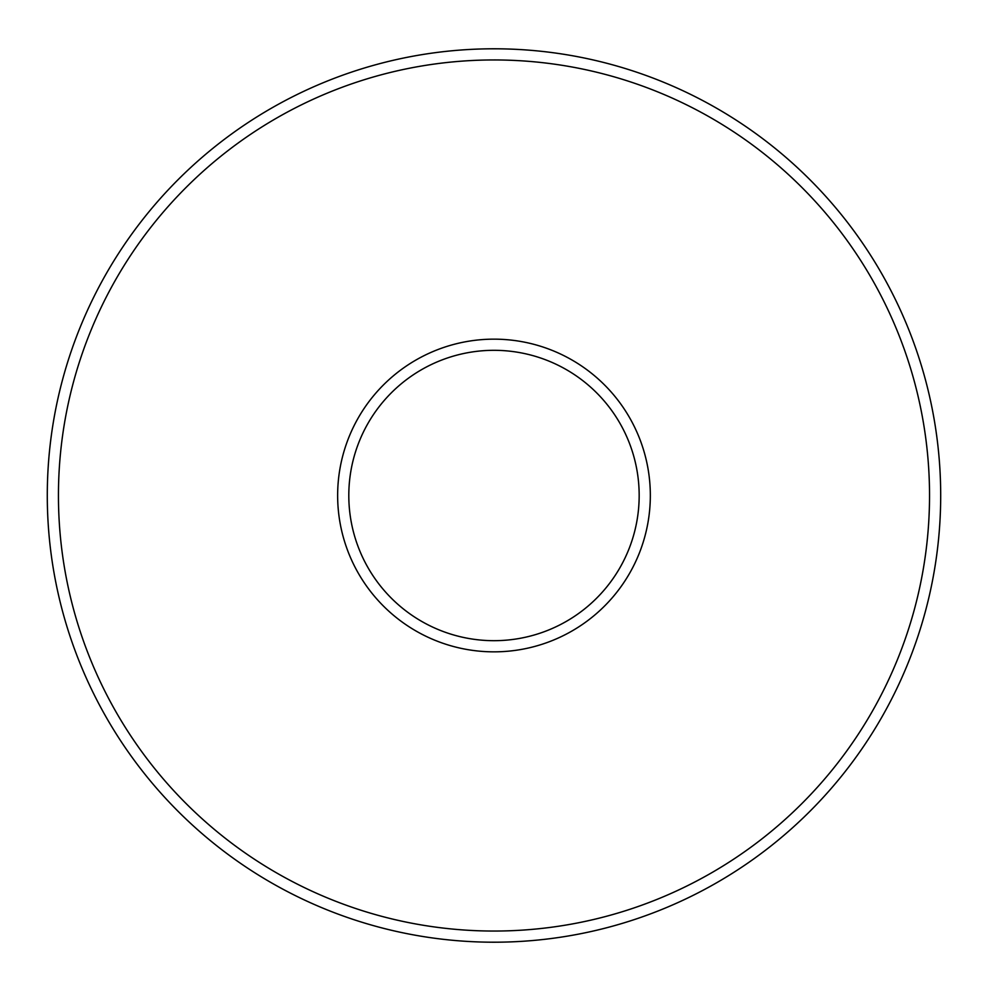 <?xml version="1.0" encoding="UTF-8"?>
<svg xmlns="http://www.w3.org/2000/svg" width="991" height="991" viewBox="0 0 991 991"><rect width="100%" height="100%" fill="white"/><g stroke="black" fill="none" stroke-linecap="round" stroke-linejoin="round"><path stroke-width="1.49" d="M639.17 495.5A145.181 145.181 0 0 0 421.398 369.767A145.181 145.181 0 0 0 421.398 621.233A145.181 145.181 0 0 0 639.17 495.5M940.694 495.5A446.706 446.706 0 0 0 270.642 108.638A446.706 446.706 0 0 0 270.642 882.362A446.706 446.706 0 0 0 940.694 495.5M929.533 495.5A435.532 435.532 0 0 0 276.216 118.313A435.532 435.532 0 0 0 276.216 872.687A435.532 435.532 0 0 0 929.533 495.5M650.331 495.5A156.343 156.343 0 0 0 415.811 360.105A156.343 156.343 0 0 0 415.811 630.895A156.343 156.343 0 0 0 650.331 495.5"/></g></svg>
